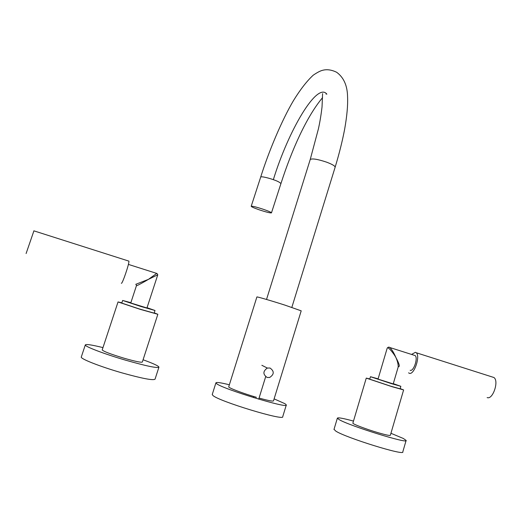 <?xml version="1.0" encoding="UTF-8"?>
<svg xmlns="http://www.w3.org/2000/svg" width="522" height="522" viewBox="0 0 522 522"><rect width="100%" height="100%" fill="white"/><g stroke="black" fill="none" stroke-linecap="round" stroke-linejoin="round"><path stroke-width="0.78" d="M263.708 209.42C256.596 207.064 252.426 206.014 251.206 206.268C251.369 206.816 253.973 207.971 259.01 209.74C266.044 212.069 270.194 213.113 271.46 212.878C271.342 212.35 268.752 211.195 263.708 209.42M251.206 206.268L260.7 177.056C261.359 176.031 270.337 178.517 273.345 179.679C277.365 181.023 279.896 182.335 280.927 183.607L280.921 183.613C291.805 149.807 306.571 116.706 322.563 97.64M228.747 386.73L228.721 386.809C228.205 387.794 242.743 393.334 256.413 397.307M256.883 296.979L256.889 296.953C256.817 296.542 271.564 300.829 284.966 305.135L301.201 310.838L273.508 400.844C273.091 401.535 268.275 400.615 259.056 398.064M274.115 398.88L285.032 403.741L286.324 404.922C289.012 409.163 222.274 388.831 216.571 383.637L215.912 382.854C216.284 382.019 220.767 382.659 229.36 384.773M286.278 405.072L282.735 416.654C285.26 421.443 218.398 401.177 212.852 395.428L212.265 394.423M267.127 377.458C262.781 374.359 262.86 371.22 267.342 368.049L270.037 368.03C274.409 371.22 274.285 374.365 269.665 377.478L267.127 377.458M143.074 359.775C153.318 363.488 158.603 365.942 158.929 367.142C157.279 368.356 146.199 366.039 125.691 360.206C104.237 353.968 84.244 346.321 85.314 344.892C86.084 343.985 91.97 344.892 102.971 347.606M158.903 367.227L155.054 379.161C153.311 380.649 142.16 378.515 121.587 372.76C100.08 366.594 80.127 358.718 81.288 357.002L81.301 356.957M390.939 433.28L403.33 438.48L406.123 440.418C409.065 444.333 349.348 425.815 339.222 419.655L337.356 418.187C337.727 417.3 343.098 418.259 353.479 421.084M406.07 440.607L402.801 451.869C405.601 456.274 345.792 437.756 335.796 431.107L334.028 429.319M147.041 307.706L155.008 310.499L140.607 306.394L122.65 300.45L130.859 302.682M155.008 310.505L154.153 313.135L139.726 309.083L121.776 303.099L122.65 300.45M154.238 312.867L157.846 314.283L140.137 309.311L118.037 301.944L121.867 302.825M157.846 314.296L142.336 362.046C141.351 362.686 135.276 361.413 124.132 358.236C110.781 354.184 103.473 351.41 102.208 349.916L118.037 301.944M393.294 383.657L400.844 386.313L391.409 383.637L370.47 376.714L378.111 378.848M400.837 386.339L400.113 388.818L390.665 386.176L369.733 379.181M400.178 388.59L403.617 389.927L392.022 386.685L366.261 378.111L369.804 378.959M403.61 389.96L390.358 435.257C390.097 435.831 386.13 435.015 378.463 432.803C366.725 429.397 352.52 424.008 352.872 423.14L352.898 423.048M408.576 372.832L409.3 373.263C414.044 375.442 420.641 355.991 416.249 352.748L415.434 352.291L411.714 354.34M487.137 397.581C492.801 400.035 499.241 381.008 493.929 377.51L492.076 376.923M388.714 347.137L389.758 347.495C391.813 349.355 393.849 352.689 395.878 357.485C394.384 354.471 388.133 346.151 387.207 348.109L387.154 348.278M410.168 370.294C413.581 371.821 418.285 357.903 415.147 355.573L414.024 355.214M415.147 355.573L389.758 347.495C389.001 346.856 388.153 347.058 387.207 348.109L378.032 379.102L393.223 383.905L398.182 367.018C398.293 364.336 397.523 361.159 395.878 357.485C399.134 363.534 400.054 366.601 398.638 366.685M128.529 261.02L128.901 261.13C129.456 263.297 122.285 284.346 121.352 283.296M33.917 230.855L26.1 253.535M135.779 284.314L148.424 279.368L156.724 273.411M128.392 264.4L157.037 273.508L157.781 274.781L148.424 279.368C145.07 281.404 136.483 286.232 136.457 285.645L130.768 302.969L146.95 307.987L157.774 274.794M310.192 159.601L310.231 159.497C312.169 158.29 317.617 159.177 326.57 162.146C332.39 164.358 335.241 166.074 335.111 167.294L291.844 307.38M326.87 94.182C317.226 81.419 288.451 130.428 273.345 179.679M266.527 299.458L310.231 159.497L318.427 128.803C319.386 124.308 320.71 118.109 322.035 106.971L322.583 93.634M335.111 167.294C339.202 153.827 342.38 141.116 344.657 129.156C346.98 115.995 347.952 105.248 347.574 96.922C347.404 85.68 343.763 77.465 336.651 72.277C331.587 69.791 326.896 69.139 322.57 70.307C320.332 70.835 317.213 72.473 313.2 75.207C306.871 81.073 300.339 89.464 293.605 100.387C281.887 120.08 268.628 151.739 260.7 177.062M326.472 93.712L326.041 94.09M271.46 212.878L280.921 183.613M228.721 386.809L256.889 296.953M215.912 382.854L212.226 394.554M261.855 365.289L267.342 368.049M253.777 396.518L253.457 397.568M265.665 376.708L258.723 399.154M85.314 344.892L81.288 357.002M337.356 418.187L333.969 429.502M370.47 376.714L369.726 379.207M366.261 378.111L352.872 423.14M416.249 352.748L493.929 377.51M128.901 261.13L33.845 230.828M136.457 285.645L136.027 284.301"/></g></svg>
